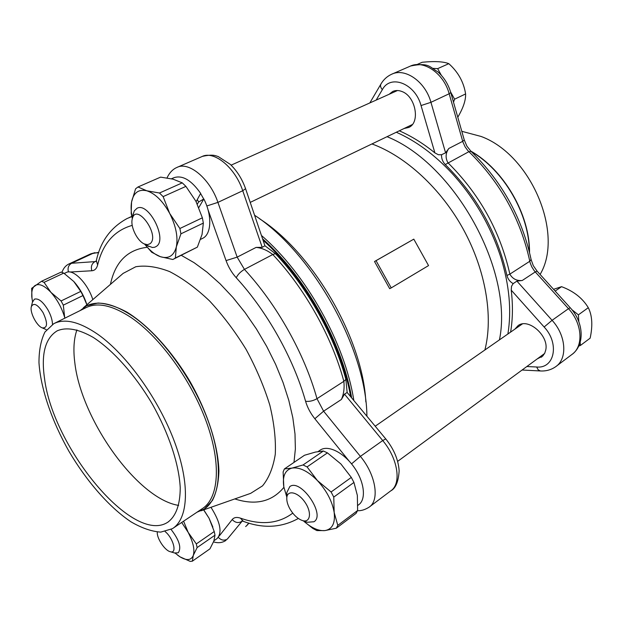 <?xml version="1.0" encoding="UTF-8"?>
<svg xmlns="http://www.w3.org/2000/svg" width="623" height="623" viewBox="0 0 623 623"><rect width="100%" height="100%" fill="white"/><g stroke="black" fill="none" stroke-linecap="round" stroke-linejoin="round"><path stroke-width="0.93" d="M371.947 143.944C405.565 156.132 441.014 188.567 463.45 229.513C485.815 270.491 493.408 316.686 484.889 349.978M259.682 218.852C312.948 252.86 362.765 338.733 365.841 401.89M413.804 239.146L374.516 261.504L389.679 288.667L391.228 287.888L376.035 260.679L413.804 239.146L428.546 265.585L391.228 287.888M262.851 239.045C305.457 277.056 342.167 342.72 351.574 397.451M261.715 235.712C306.314 274.322 344.971 343.491 353.778 400.122M507.877 333.998C511.701 310.838 509.396 285.42 500.947 257.735C490.799 226.204 474.578 198.161 452.282 173.622C434.675 154.745 416.016 140.954 396.314 132.24M387.047 136.686C454.712 163.724 513.726 270.873 499.444 339.862M254.714 215.332C312.871 253.187 366.394 349.246 366.908 416.047M374.516 261.504L376.035 260.679M245.602 188.777L264.931 245.766L275.421 253.678C307.318 287.46 334.169 335.431 345.874 379.399L347.143 392.451L385.723 438.872M350.593 396.267C341.054 342.393 305.13 278.131 263.35 240.486M76.917 329.886C73.849 338.741 73.14 349.635 74.799 362.578C81.099 419.668 137.628 499.093 178.645 505.401M44.537 378.527C52.947 447.493 133.158 545.289 167.836 522.183C176.021 516.155 180.156 504.685 180.234 487.754C179.074 464.361 168.825 433.25 152.129 403.766C134.895 374.602 113.004 350.165 93.271 337.432C78.529 329.014 66.49 326.818 57.152 330.852C45.183 338.219 40.978 354.113 44.537 378.527M98.099 334.52C126.773 354.799 158.787 399.374 174.549 441.909C190.373 484.499 188.31 518.881 172.392 528.686L160.75 532.112C151.654 531.505 141.756 528.086 131.04 521.864C109.313 507.348 86.745 481.431 69.036 451.457C51.88 421.171 40.69 388.729 38.976 362.726C38.945 350.375 40.939 340.127 44.965 331.989L53.78 323.672C64.761 318.127 79.534 321.741 98.099 334.52M80.149 310.573L86.356 305.971C97.92 300.146 113.16 303.401 132.053 315.744C161.264 335.384 193.247 379.321 208.448 421.685C223.727 464.104 220.69 498.805 203.931 509.209L197.008 512.199M204.539 508.804L212.435 500.456C216.352 492.715 218.509 482.911 218.922 471.035C218.206 445.842 207.693 412.706 190.023 381.533C171.753 350.71 148.219 325.136 126.726 312.006C116.228 306.461 106.65 303.471 97.99 303.027L86.831 305.729M197.312 199.586L198.636 202.008M54.388 323.368L85.818 307.754C97.258 301.991 112.327 305.239 131.025 317.489C159.893 336.95 191.487 380.404 206.532 422.285C221.64 464.213 218.673 498.517 202.117 508.781L173.264 528.102M347.143 392.451L344.496 394.133L341.381 399.491C343.748 394.258 344.566 388.207 343.857 381.331C332.02 337.012 304.927 288.613 272.788 254.527C267.275 250.29 261.715 247.915 256.108 247.401L262.213 247.347L242.736 190.731L217.918 202.382L237.161 257.135L256.108 247.401M264.931 245.766L262.213 247.347M399.304 130.807C411.375 136.094 423.235 143.461 434.893 152.892L421.039 105.552C415.276 83.529 390.481 73.911 382.343 89.665L376.167 100.093M526.848 366.526L536.668 367.002C554.509 368.863 559.789 343.569 544.136 327.005L511.226 290.147C512.978 304.959 512.799 318.774 510.681 331.592L510.595 332.114M511.226 290.147L511.53 286.261L513.173 283.605C509.996 281.853 507.916 279.143 506.935 275.467C497.302 232.807 476.743 195.832 445.25 164.55C442.618 161.715 441.38 158.452 441.528 154.745L438.405 154.745L434.893 152.892M540.094 274.447C564.306 234.232 531.139 154.784 481.081 136.453L461.791 131.305M471.276 151.584C503.742 170.196 529.277 214.187 529.332 251.606M529.534 252.44C529.893 214.514 503.781 169.526 470.677 151.015M404.078 128.509L408.75 127.45C420.525 122.684 415.689 96.292 401.921 91.511C398.603 90.21 395.535 90.195 392.716 91.48L389.134 94.275M441.528 154.745L445.585 152.806L448.84 148.453C445.562 153.063 445.25 157.814 447.89 162.696C479.562 194.103 500.214 231.258 509.855 274.136C512.534 278.847 516.662 280.965 522.238 280.498L516.919 281.113L552.079 320.315L568.488 308.673L535.266 271.924L522.238 280.498M537.252 358.887L542.703 356.083L544.751 353.148L545.725 350.11C549.237 335.961 528.32 317.59 518.141 325.572L514.902 329.123M513.173 283.605L516.919 281.113M192.336 561.191L209.935 548.863L213.837 541.122L214.997 535.188L197.125 547.578L193.278 555.443L192.336 561.191L190.225 561.393L180.024 556.853L177.516 555.101M183.583 521.194L188.162 532.361L196.315 543.91L214.234 531.536L209.032 518.18L203.62 509.879M181.698 522.456L188.162 532.361C193.192 542.166 194.906 549.86 193.278 555.443C191.168 560.396 186.744 560.864 180.024 556.853L175.188 553.162M197.125 547.578L196.315 543.91M212.864 527.066L209.032 518.18L203.737 509.84M214.234 531.536L214.997 535.188M171.076 529.457C179.284 540.11 181.667 547.89 178.225 552.788L174.495 552.967M157.331 532.034C156.466 537.898 164.784 550.553 170.289 551.713C177.446 554.174 173.467 538.295 165.15 531.59M210.963 507.301C220.425 522.3 222.45 532.72 217.053 538.576L213.985 540.717M578.783 346.038L580.387 345.485L580.184 342.315M578.837 321.78L578.385 314.841L571.859 309.662M580.387 345.485L590.145 338.164C592.847 325.611 592.224 315.448 588.291 307.692L578.385 314.841M555.14 291.081L561.564 286.673C573.651 291.175 582.56 298.176 588.291 307.692M553.535 289.306L561.564 286.673M286.821 494.631L286.837 492.505L289.788 486.61C300.559 478.082 325.993 514.933 313.945 521.755L307.256 522.261L306.134 521.856M289.905 508.89C293.488 514.917 297.646 518.795 302.381 520.532C310.386 523.227 312.061 512.363 304.959 502.231C298.035 491.991 287.25 489.538 286.798 497.808C286.603 501.079 287.639 504.778 289.905 508.89M453.497 102.149L454.603 99.182L450.6 91.97M441.349 75.313L437.65 68.639L433.047 68.374M437.65 68.639L448.809 63.671C458.154 72.034 463.753 82.127 465.607 93.941C465.848 100.233 463.239 107.989 457.788 117.225M454.603 99.182L465.607 93.941M417.301 64.41L422.23 62.261C434.597 61.062 443.451 61.529 448.809 63.671M132.886 215.34L134.303 210.87L136.967 208.323C148.375 201.494 167.68 239.092 156.529 246.295L154.745 247.238L152.448 247.502L147.036 245.485M150.057 243.733C160.648 235.471 135.962 201.47 132.232 219.07C130.246 226.577 137.192 240.899 144.232 243.912L147.433 244.675L150.057 243.733M32.365 302.365L34.436 299.149C38.385 298.059 42.886 301.625 47.94 309.841C50.86 315.168 52.379 320.012 52.496 324.396M42.348 327.908C47.628 328.165 47.878 323.088 43.096 312.676C37.621 304.382 33.712 302.357 31.368 306.594C29.53 312.115 36.788 326.179 42.348 327.908L46.18 329.559M319.988 450.265L320.386 450.001C328.142 444.736 343.951 452.617 354.207 467.406C364.564 482.124 366.41 499.662 358.521 504.879L357.851 505.378M198.83 207.521L203.822 198.955C212.342 215.449 211.501 234.373 202.607 238.36L202.327 238.5M171.465 178.778L173.762 177.765C182.329 174.829 191.292 180.039 200.661 193.403L196.128 201.696M203.822 198.955L198.535 202.07L197.335 204.149M64.27 273.458L66.264 272.524C73.023 268.443 87.734 283.247 92.827 299.608M357.353 495.433L353.942 482.443L333.764 497.084L334.177 512.519L337.791 525.368L357.618 510.517L357.353 495.433M340.89 463.956L327.433 452.874L307.084 466.915L317.38 480.535L331.093 491.991L351.31 477.413L340.89 463.956M315.394 452.08L304.483 455.265L284.392 468.94L291.969 468.099L303.043 464.968L323.376 451.005L315.394 452.08M286.806 497.092L283.815 486.859L283.122 471.93L284.392 468.94M357.618 510.517L356.052 513.383L336.288 528.218L324.863 530.601L316.873 530.586L312.925 528.483L304.234 521.63M286.806 497.045L283.815 486.859C282.297 476.33 285.015 470.077 291.969 468.099C299.445 466.923 307.918 471.074 317.38 480.535C326.639 490.62 332.238 501.281 334.177 512.519C335.353 523.297 332.246 529.324 324.863 530.601C318.408 531.1 311.282 527.876 303.479 520.921M336.288 528.218L337.791 525.368M307.084 466.915L303.043 464.968M333.764 497.084L331.093 491.991M323.376 451.005L327.433 452.874M351.31 477.413L353.942 482.443M173.101 179.175L160.609 177.127L137.979 186.986L146.779 190.778L159.472 193.013L182.266 182.858L173.101 179.175M132.317 218.587L131.18 213.424L131.554 202.054L135.58 188.808L137.979 186.986M197.366 247.129L202.054 234.412L203.347 223.096L180.927 233.835L176.325 246.918L175.375 257.977L197.366 247.129L172.828 259.495L160.384 256.699L151.693 252.26L144.591 244.107M195.918 201.291L185.911 186.378L163.125 196.611L169.682 213.416L179.883 228.509L202.374 217.816L195.918 201.291M180.927 233.835L179.883 228.509M132.388 218.19C131.025 212.163 130.752 206.789 131.554 202.054C133.501 192.709 138.571 188.948 146.779 190.778C155.267 193.582 162.899 201.128 169.682 213.416C175.982 226.024 178.194 237.184 176.325 246.918C173.848 255.913 168.537 259.168 160.384 256.699C155.026 254.76 149.816 250.594 144.762 244.208M163.125 196.611L159.472 193.013M173.544 259.16L175.375 257.977M182.266 182.858L185.911 186.378M202.374 217.816L203.347 223.096M32.007 298.658L31.672 288.317L41.507 281.285L61.194 272.087L63.756 273.108L44.046 282.344L50.938 292.366L61.07 300.956L80.756 291.408L73.763 281.479L63.756 273.108M73.763 281.479C79.651 288.021 84.019 295.777 86.877 304.756L82.968 295.551L63.312 305.145L64.644 317.107M44.046 282.344L41.507 281.285M32.536 301.688L31.859 297.335C31.352 291.502 32.388 287.577 34.966 285.575C38.969 283.146 44.288 285.412 50.938 292.366C57.417 299.741 62.066 308.338 64.885 318.158M63.312 305.145L61.07 300.956M80.756 291.408L82.968 295.551M96.401 260.398L96.331 260.694C100.459 241.514 110.699 227.465 127.061 218.541L131.811 216.586M275.421 253.678L272.788 254.527L244.442 269.393C276.822 304.367 304.507 353.747 316.982 398.681L343.857 381.331L345.874 379.399M200.925 510.829L250.664 493.354L262.54 485.854C268.934 478.059 273.186 467.523 275.28 454.245C275.973 439.573 274.151 423.204 269.821 405.129C264.051 386.501 256.131 367.905 246.062 349.339C234.98 331.35 222.8 315.199 209.523 300.893C195.996 288.106 182.687 278.333 169.604 271.581C157.027 266.737 145.751 265.125 135.775 266.745L123.144 273.388M234.801 498.922C255.617 505.635 271.978 501.772 283.901 487.342M293.986 462.414L295.372 448.965L294.998 433.958L292.81 417.667L288.807 400.394L283.052 382.499L275.631 364.362L266.691 346.396L256.427 328.983L245.073 312.52L232.87 297.366L220.114 283.839L207.077 272.196L194.049 262.649L181.301 255.337M147.059 247.308C127.365 249.722 115.154 262.081 110.427 284.384M349.082 461.02L314.841 418.749C310.495 413.306 307.404 407.481 305.574 401.267C293.48 358.365 267.065 311.266 236.234 277.741C231.803 272.827 228.415 267.111 226.056 260.601L207.957 209.546M203.721 199.017L200.598 193.519M132.232 225.37C114.289 230.502 102.764 243.694 97.64 264.946C96.682 268.599 94.758 270.538 91.854 270.756L70.002 272.025M219.117 536.138L232.208 519.551C233.999 517.37 236.74 516.903 240.431 518.134C261.138 525.454 278.582 523.787 292.755 513.134M344.496 394.133L382.709 440.554L385.762 438.919C393.938 449.152 398.393 459.79 399.141 470.832C398.447 481.75 395.613 488.448 390.629 490.947C401.765 484.055 398.081 458.668 382.709 440.554L360.398 456.386C375.91 474.897 379.921 500.526 368.972 507.254C364.922 509.762 361.106 510.915 357.54 510.704M341.381 399.491L323.602 411.188L360.398 456.386L351.543 463.87M202.483 156.35C212.856 154.13 215.028 155.563 218.245 156.56L230.315 164.394C237.059 170.951 242.145 179.042 245.571 188.683L242.736 190.731C235.136 167.431 213.86 150.127 201.797 156.646L177.524 167.182M167.011 177.921C169.464 172.727 172.758 169.238 176.885 167.462C188.699 161.022 210.037 178.762 217.918 202.382L206.82 205.972M98.652 252.689L93.434 253.125L71.614 263.264L94.984 261.613L96.238 261.029M98.761 252.362L90.693 253.857L69.169 263.856M61.996 272.344C63.305 268.381 65.61 265.585 68.927 263.965L71.614 263.264C68.46 265.157 67.416 268.054 68.483 271.955M226.04 540.336L225.752 540.538C222.185 542.843 218.112 543.295 213.541 541.885M248.998 523.125L246.942 525.329L248.803 523.071M242.254 521.023L227.317 539.105C224.124 540.881 221.134 540.305 218.354 537.376M305.574 401.267C309.312 401.742 313.12 400.877 316.982 398.681L323.602 411.188L314.841 418.749M226.056 260.601L237.161 257.135L244.442 269.393C240.595 271.659 237.861 274.439 236.234 277.741M91.854 270.756C90.67 266.667 91.713 263.622 94.984 261.613L96.09 261.387M242.051 520.999L241.56 521.513C238.212 523.336 235.089 522.681 232.208 519.551M96.02 261.528L96.331 260.694L97.64 264.946M240.431 518.134L243.375 521.334M506.935 275.467L509.855 274.136L529.791 261.263C520.579 218.946 500.285 182.414 468.917 151.669L445.25 164.55M382.343 89.665C380.606 87.633 380.123 85.772 380.902 84.089C383.464 79.689 386.984 76.434 391.454 74.324C404.88 67.401 425.377 81.574 430.945 102.32L449.167 93.762C443.778 73.265 423.383 59.38 409.872 66.334L392.171 74.02M421.039 105.552L430.945 102.32L445.585 152.806M448.84 148.453L462.718 141.328L449.167 93.762L450.787 92.601C448.272 84.183 443.911 77.236 437.72 71.746C429.808 67.409 429.34 62.09 410.635 65.999M544.136 327.005L552.079 320.315C566.229 335.532 567.724 358.91 555.591 366.768C551.09 369.875 546.005 371.269 540.343 370.958L538.147 369.789L536.668 367.002M571.626 354.697C583.813 346.77 582.513 323.61 568.488 308.673L570.216 307.739C583.564 322.029 585.449 344.932 571.626 354.697L556.394 366.16M570.185 307.707L537.112 271.153L535.266 271.924L534.137 270.584L531.777 266.885L530.189 262.89L529.791 261.263L531.076 259.402C522.004 217.684 502.013 181.69 471.105 151.42L468.917 151.669L467.733 150.454L465.163 146.958L462.975 142.161L462.718 141.328L464.26 139.988L450.803 92.671M540.53 370.965L522.09 370.023M369.836 102.927L381.011 83.91M131.772 216.407L128.906 217.707M57.666 330.595L57.152 330.852M168.607 521.669L167.836 522.183M83.28 307.863L123.315 273.232M390.629 490.947L369.68 506.717M90.693 253.857L94.992 252.673M247.829 524.543L245.641 526.575M241.872 520.992L243.118 521.249C262.89 528.771 281.3 527.845 298.331 518.468M541.364 357.205L541.769 356.909M537.112 271.153L533.288 265.655L531.115 259.612M470.965 151.288L466.915 146.164L464.26 139.988M170.289 551.713L174.892 553.084M397.653 461.37L544.564 353.521M375.256 426.179L522.315 323.968M302.381 520.532L307.256 522.261M286.798 497.808L286.837 492.505M250.267 202.374L412.301 124.561M231.11 165.157L397.49 90.53M144.232 243.912L148.835 246.498M132.232 219.07L133.127 213.962M31.368 306.594L32.474 301.898M318.151 451.527L320.386 450.001M200.559 239.364L202.607 238.36M31.859 297.335L31.734 296.416"/></g></svg>
